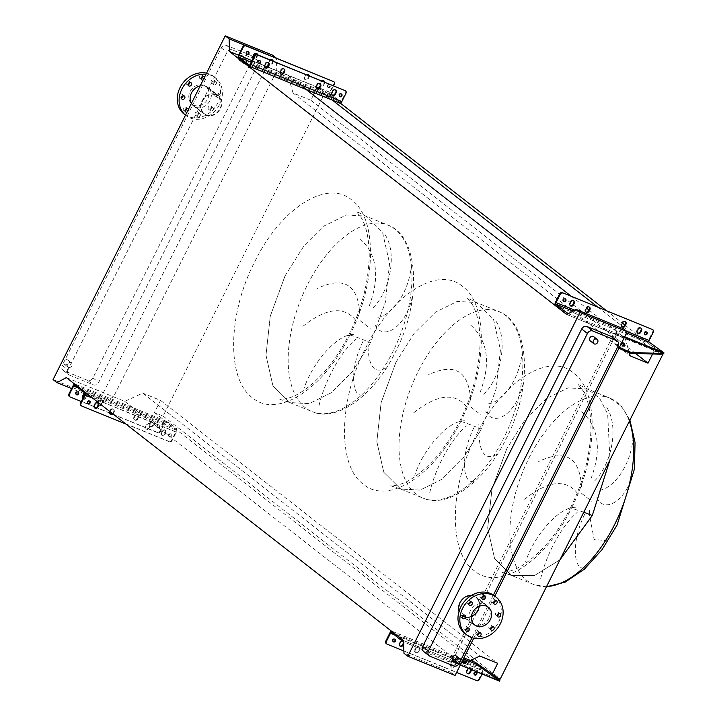 <?xml version="1.0" encoding="UTF-8"?>
<svg xmlns="http://www.w3.org/2000/svg" width="717" height="717" viewBox="0 0 717 717"><rect width="100%" height="100%" fill="white"/><g stroke="black" fill="none" stroke-linecap="round" stroke-linejoin="round"><path stroke-width="0.54" stroke-dasharray="3.58 2.69" d="M583.799 512.189L570.463 507.878C563.929 520.883 556.482 532.381 548.129 542.393C532.328 560.255 518.212 570.114 505.772 571.978L501.55 572.238L511.526 575.464L534.461 575.563L559.95 559.807L534.461 575.563L511.526 575.464L494.622 558.704L487.685 528.062L491.979 489.084L506.722 448.869L524.987 419.839L546.318 398.625L568.052 387.897L587.465 388.981L599.529 398.168L607.666 413.951L609.961 459.947M546.533 586.596A100.676 52.762 112.2 0 1 533.815 584.543A100.676 52.762 112.2 0 1 529.012 457.948A100.676 52.762 112.2 0 1 609.755 398.06L587.465 388.981L578.081 384.321L583.029 390.702C588.254 399.656 590.889 412.49 590.951 429.214C590.091 456.084 583.262 482.299 570.463 507.878L571.153 508.703C598.292 456.335 599.331 391.168 573.322 372.786C548.684 351.671 502.205 381.399 476.375 434.789C449.245 487.157 448.206 552.323 474.215 570.705C498.853 591.812 545.332 562.092 571.153 508.703M581.711 411.719C599 427.296 601.948 450.034 590.557 479.924M594.698 480.838C612.3 463.379 619.757 423.989 605.426 405.67M633.093 437.433C631.103 465.709 612.856 489.828 597.978 490.356M596.723 497.795C604.924 514.223 626.792 500.376 633.667 471.392M581.514 486.691C579.686 457.186 565.399 448.797 538.655 461.524M395.865 362.417L414.13 333.387L435.461 312.182L457.195 301.445L476.608 302.529L493.511 319.289L500.439 349.932L496.146 388.91L481.412 429.125C464.257 422.143 457.222 419.848 460.305 422.25C487.435 369.882 488.474 304.716 462.465 286.334C437.827 265.227 391.348 294.947 365.518 348.337C338.388 400.704 337.349 465.871 363.358 484.253C387.996 505.368 434.475 475.64 460.305 422.25L459.606 421.435C453.072 434.43 445.633 445.938 437.271 455.94C421.471 473.803 407.355 483.67 394.915 485.526L390.693 485.794L400.669 489.012L383.765 472.252L376.837 441.609L381.13 402.64L395.865 362.417L381.13 402.64L376.837 441.609L383.765 472.252L400.669 489.012L420.072 490.096L441.806 479.368L463.146 458.154L481.412 429.125L463.146 458.154L441.806 479.368L420.072 490.096L400.669 489.012L422.958 498.091A100.676 52.762 112.2 0 1 418.163 371.496A100.676 52.762 112.2 0 1 498.907 311.617A100.676 52.762 112.2 0 1 503.701 438.204A100.676 52.762 112.2 0 1 422.958 498.091C448.08 509.249 485.785 480.865 506.247 438.544C532.632 388.39 530.481 322.973 498.907 311.617L476.608 302.538L467.224 297.869L472.171 304.259C477.397 313.204 480.04 326.038 480.094 342.771C479.234 369.631 472.413 395.856 459.606 421.435M470.854 325.267C488.143 340.853 491.1 363.582 479.709 393.472M483.841 394.395C501.443 376.927 508.9 337.537 494.578 319.217M522.236 350.989C520.255 379.257 502.008 403.375 487.121 403.913M485.866 411.343C494.067 427.771 515.935 413.924 522.81 384.939M470.657 400.247C468.828 370.743 454.542 362.354 427.798 375.081M285.007 275.964L303.273 246.935L324.613 225.73L346.347 214.992L365.751 216.086L382.654 232.837L389.582 263.489L385.289 302.457L370.555 342.681C353.4 335.69 346.365 333.405 349.448 335.807C376.577 283.439 377.617 218.273 351.608 199.891C326.97 178.775 280.49 208.504 254.669 261.893C227.531 314.261 226.491 379.418 252.501 397.801C277.138 418.916 323.618 389.188 349.448 335.807L348.758 334.982C342.224 347.987 334.776 359.486 326.414 369.488C310.622 387.359 296.497 397.218 284.066 399.082L279.836 399.342L289.811 402.56L272.908 385.809L265.98 355.157L270.273 316.188L285.007 275.964L270.273 316.188L265.98 355.157L272.908 385.809L289.811 402.56L309.224 403.653L330.949 392.916L352.289 371.711L370.555 342.681L352.289 371.711L330.949 392.916L309.224 403.653L289.811 402.56L312.11 411.639A100.676 52.762 112.2 0 1 307.306 285.052A100.676 52.762 112.2 0 1 388.049 225.165A100.676 52.762 112.2 0 1 392.844 351.76A100.676 52.762 112.2 0 1 312.11 411.639C337.223 422.806 374.928 394.413 395.39 352.101C421.775 301.938 419.624 236.52 388.049 225.165L365.751 216.086L356.367 211.416L361.314 217.807C366.539 226.751 369.183 239.595 369.237 256.319C368.386 283.188 361.556 309.403 348.758 334.982M359.997 238.824C377.294 254.401 380.243 277.138 368.852 307.019M372.983 307.943C390.595 290.484 398.052 251.084 383.72 232.765M411.379 264.537C409.398 292.814 391.15 316.923 376.264 317.461M375.009 324.9C383.21 341.319 405.087 327.481 411.952 298.496M359.809 313.795C357.971 284.291 343.685 275.902 316.95 288.628M239.774 60.515A2.716 2.285 127.9 0 0 242.194 55.693A2.716 2.285 127.9 0 0 239.774 60.515M243.287 63.248A2.716 2.285 127.9 0 0 245.707 58.427A2.716 2.285 127.9 0 0 243.287 63.248M64.978 364.63A2.716 2.285 127.9 0 0 67.398 359.809A2.716 2.285 127.9 0 0 64.978 364.63M68.491 367.364A2.716 2.285 127.9 0 0 70.911 362.542A2.716 2.285 127.9 0 0 68.491 367.364M593.667 336.649A2.716 2.285 -52.1 0 1 590.324 340.942M452.911 660.276A2.716 2.285 127.9 0 0 456.254 655.992M195.911 115.473A1.954 1.649 -52.1 0 1 197.65 111.995A1.954 1.649 -52.1 0 1 195.911 115.473M197.758 116.916A1.954 1.649 -52.1 0 1 199.496 113.438A1.954 1.649 -52.1 0 1 197.758 116.916M185.04 110.732A1.954 1.649 -52.1 0 1 183.534 108.097A1.954 1.649 -52.1 0 1 186.734 108.563M181.392 97.933A1.954 1.649 -52.1 0 1 179.886 95.298A1.954 1.649 -52.1 0 1 183.086 95.764M188.051 84.642A1.954 1.649 -52.1 0 1 186.537 82.016A1.954 1.649 -52.1 0 1 189.745 82.473M201.11 78.655A1.954 1.649 -52.1 0 1 199.595 76.02A1.954 1.649 -52.1 0 1 202.803 76.477M211.972 83.396A1.954 1.649 -52.1 0 1 213.711 79.919A1.954 1.649 -52.1 0 1 211.972 83.396M213.818 84.83A1.954 1.649 -52.1 0 1 215.557 81.362A1.954 1.649 -52.1 0 1 213.818 84.83M215.62 96.195A1.954 1.649 -52.1 0 1 217.359 92.717A1.954 1.649 -52.1 0 1 215.62 96.195M217.475 97.629A1.954 1.649 -52.1 0 1 219.214 94.16A1.954 1.649 -52.1 0 1 217.475 97.629M208.97 109.477A1.954 1.649 -52.1 0 1 210.708 106.008A1.954 1.649 -52.1 0 1 208.97 109.477M210.816 110.92A1.954 1.649 -52.1 0 1 212.555 107.442A1.954 1.649 -52.1 0 1 210.816 110.92M191.367 103.472A11.741 9.895 127.9 0 0 193.536 105.991A11.741 9.895 127.9 0 0 195.535 107.147A11.741 9.895 127.9 0 0 209.346 101.689A11.741 9.895 127.9 0 0 207.975 87.474A11.741 9.895 127.9 0 0 205.967 86.318A11.741 9.895 127.9 0 0 200.151 85.923M216.409 94.456A11.741 9.895 -52.1 0 1 218.416 95.612A11.741 9.895 -52.1 0 1 219.778 109.835A11.741 9.895 -52.1 0 1 205.976 115.285A11.741 9.895 -52.1 0 1 203.969 114.128A11.741 9.895 -52.1 0 1 202.606 99.914A11.741 9.895 -52.1 0 1 216.409 94.456M184.197 114.155A23.921 20.148 127.9 0 0 188.284 116.513A23.921 20.148 127.9 0 0 216.4 105.399A23.921 20.148 127.9 0 0 213.612 76.432A23.921 20.148 127.9 0 0 209.534 74.075A23.921 20.148 127.9 0 0 206.55 73.152M186.044 115.589L185.506 115.168A23.921 20.148 127.9 0 0 186.044 115.589A23.921 20.148 127.9 0 0 190.13 117.947A23.921 20.148 127.9 0 0 218.246 106.842A23.921 20.148 127.9 0 0 215.459 77.866A23.921 20.148 127.9 0 0 211.381 75.509A23.921 20.148 127.9 0 0 206.003 74.236M216.167 94.94A11.194 9.438 127.9 0 0 203.001 100.138A11.194 9.438 127.9 0 0 204.309 113.698A11.194 9.438 127.9 0 0 206.218 114.81A11.194 9.438 127.9 0 0 219.384 109.602A11.194 9.438 127.9 0 0 218.076 96.042A11.194 9.438 127.9 0 0 216.167 94.94M203.879 85.359A11.194 9.438 127.9 0 0 190.713 90.557A11.194 9.438 127.9 0 0 192.022 104.117A11.194 9.438 127.9 0 0 193.931 105.229A11.194 9.438 127.9 0 0 207.096 100.021A11.194 9.438 127.9 0 0 205.788 86.461A11.194 9.438 127.9 0 0 203.879 85.359M493.646 602.8A1.954 1.649 -52.1 0 1 492.14 600.174A1.954 1.649 -52.1 0 1 495.339 600.631M481.833 597.996A1.954 1.649 -52.1 0 1 480.327 595.361A1.954 1.649 -52.1 0 1 483.527 595.818M468.775 603.983A1.954 1.649 -52.1 0 1 467.269 601.357A1.954 1.649 -52.1 0 1 470.469 601.814M462.124 617.274A1.954 1.649 -52.1 0 1 460.61 614.639A1.954 1.649 -52.1 0 1 463.818 615.105M465.772 630.073A1.954 1.649 -52.1 0 1 464.266 627.438A1.954 1.649 -52.1 0 1 467.466 627.904M477.585 634.886A1.954 1.649 -52.1 0 1 476.079 632.251A1.954 1.649 -52.1 0 1 479.279 632.708M490.643 628.89A1.954 1.649 -52.1 0 1 489.137 626.255A1.954 1.649 -52.1 0 1 492.337 626.721M497.293 615.598A1.954 1.649 -52.1 0 1 495.788 612.972A1.954 1.649 -52.1 0 1 498.987 613.429M494.345 595.773A23.921 20.148 -52.1 0 1 498.494 622.311A23.921 20.148 -52.1 0 1 464.921 633.496M471.454 616.262A11.194 9.438 -52.1 0 1 462.304 615.32A11.194 9.438 -52.1 0 1 460.359 602.898A11.194 9.438 -52.1 0 1 476.079 597.664A11.194 9.438 -52.1 0 1 479.225 606.304M488.895 618.404A11.741 9.895 -52.1 0 1 472.413 623.889A11.741 9.895 -52.1 0 1 470.37 610.857A11.741 9.895 -52.1 0 1 486.852 605.372A11.741 9.895 -52.1 0 1 488.895 618.404M471.454 595.424A11.741 9.895 -52.1 0 1 476.411 597.234A11.741 9.895 -52.1 0 1 478.454 610.266A11.741 9.895 -52.1 0 1 461.972 615.751A11.741 9.895 -52.1 0 1 459.014 611.377M459.543 662.678L460.547 660.662M472.037 637.727L493.386 595.083M302.861 326.325C326.567 307.602 344.277 305.72 355.99 320.66M353.687 334.364C335.986 334.292 311.581 364.639 303.918 388.874M318.931 406.118C322.973 386.929 337.313 355.139 355.462 339.526M385.997 367.938C373.225 374.991 367.221 364.863 367.991 337.546M363.08 341.229C349.466 368.404 351.644 397.657 362.632 394.968M413.709 412.768C437.424 394.054 455.134 392.163 466.848 407.113M464.535 420.816C446.834 420.745 422.438 451.092 414.767 475.326M429.788 492.57C433.83 473.381 448.17 441.582 466.319 425.979M496.854 454.381C484.074 461.443 478.078 451.307 478.848 423.998M473.937 427.673C460.323 454.847 462.501 484.1 473.489 481.421M524.566 499.22C548.281 480.507 565.991 478.615 577.705 493.565M575.393 507.26C557.692 507.188 533.287 537.535 525.624 561.769M540.636 579.022C544.678 559.825 559.027 528.035 577.176 512.431M607.711 540.833L594.133 539.462L589.374 514.403M584.794 514.125C571.171 541.299 573.358 570.553 584.346 567.873M494.811 596.132L473.749 638.193M423.469 651.332A4.347 3.666 127.9 0 0 424.213 651.762L448.053 661.468A4.347 3.666 127.9 0 0 453.413 659.013L612.408 341.498A4.347 3.666 127.9 0 0 611.655 336.667M313.356 95.137L310.811 100.219L293.038 92.977L288.019 75.375L276.807 70.813L113.555 396.815L124.767 401.377L142.728 393.131L160.509 400.373L154.424 412.526L163.082 416.048L325.554 91.588L316.896 88.066L314.494 92.869M588.944 310.049L625.197 338.325L566.744 314.521M288.019 75.375L302.87 86.954M571.288 296.282L586.533 308.167M245.357 45.494L276.359 58.122L276.807 70.813L238.573 55.236M629.32 352.764L625.197 338.325M293.038 92.977L630.216 355.928M310.811 100.219L635.504 353.418M622.956 326.737L654.083 351.016L652.595 353.983M316.896 88.066L332.41 100.165M597.682 307.028L621.478 325.59M662.006 354.243L654.083 351.016M325.554 91.588L340.36 103.14M606.34 310.56L622.419 323.089M624.83 324.98L662.329 354.225M163.082 416.048L500.269 678.999M474.367 662.033L491.602 675.477L497.464 677.861M154.424 412.526L471.616 659.891M492.247 674.195L491.602 675.477M160.509 400.373L497.688 663.324M142.728 393.131L479.915 656.082M124.767 401.377L461.954 664.327L470.433 660.429M403.492 640.523L461.954 664.327M66.305 377.572L113.555 396.815L104.216 401.87L84.982 394.036M455.071 675.477L451.19 672.456L450.742 659.765L613.994 333.755L623.333 328.7M451.19 672.456L403.949 653.214M84.624 393.884L71.637 388.596M104.216 401.87L100.335 398.84L53.085 379.598M67.972 369.873A4.347 3.666 127.9 0 0 68.733 374.695A4.347 3.666 127.9 0 0 69.477 375.125L93.309 384.832A4.347 3.666 127.9 0 0 98.677 382.367L257.672 64.853A4.347 3.666 127.9 0 0 256.919 60.031A4.347 3.666 127.9 0 0 256.175 59.601L232.335 49.894A4.347 3.666 127.9 0 0 226.975 52.359L67.972 369.873L62.245 365.401A4.347 3.666 127.9 0 0 63.006 370.232A4.347 3.666 127.9 0 0 63.75 370.662L87.582 380.368A4.347 3.666 127.9 0 0 92.95 377.904L251.945 60.389A4.347 3.666 127.9 0 0 251.192 55.568A4.347 3.666 127.9 0 0 250.448 55.137L226.608 45.431A4.347 3.666 127.9 0 0 221.248 47.887L62.245 365.401M100.335 398.84L272.478 55.092M188.428 109.334A1.954 1.649 -52.1 0 1 187.02 112.139M204.488 77.257A1.954 1.649 -52.1 0 1 203.09 80.062M418.217 646.868A2.178 1.828 -52.1 0 1 418.961 649.494L418.19 651.036A2.178 1.828 -52.1 0 1 414.758 649.638L415.537 648.096A2.178 1.828 -52.1 0 1 418.217 646.868M419.517 649.925A2.178 1.828 127.9 0 0 416.084 648.527L415.313 650.068A2.178 1.828 127.9 0 0 418.746 651.466L419.517 649.925L418.961 649.494M399.835 645.883A2.178 1.828 -52.1 0 1 399.154 643.283L399.925 641.742A2.178 1.828 -52.1 0 1 403.563 642.54M403.626 644.144L403.913 643.57A2.178 1.828 127.9 0 0 402.04 640.881M454.228 661.531A2.178 1.828 -52.1 0 1 454.981 664.157L454.211 665.708A2.178 1.828 -52.1 0 1 450.778 664.309L451.549 662.759A2.178 1.828 -52.1 0 1 454.228 661.531M455.537 664.596A2.178 1.828 127.9 0 0 452.104 663.198L451.334 664.74A2.178 1.828 127.9 0 0 454.757 666.138L455.537 664.596L454.981 664.157M467.063 673.263A2.178 1.828 -52.1 0 1 466.382 670.664L467.152 669.122A2.178 1.828 -52.1 0 1 470.836 669.436M471.383 669.66A2.178 1.828 127.9 0 0 468.631 668.54M474.349 674.661A1.577 1.326 -52.1 0 1 475.703 671.847A1.577 1.326 -52.1 0 1 476.213 672.259M393.05 641.554A1.577 1.326 -52.1 0 1 394.413 638.739A1.577 1.326 -52.1 0 1 394.924 639.152M462.196 661.253A2.285 0.717 -169.5 0 0 461.775 661.567A2.285 0.717 -169.5 0 0 461.891 661.863M465.252 661.576A2.285 0.717 -169.5 0 0 466.489 661.173A2.285 0.717 -169.5 0 0 465.593 660.402A2.285 0.717 -169.5 0 0 463.299 659.945A2.285 0.717 -169.5 0 0 461.999 660.348A2.285 0.717 -169.5 0 0 462.904 661.119A2.285 0.717 -169.5 0 0 463.012 661.164M403.868 650.982L456.586 672.456M399.934 637.745L399.952 637.7C401.986 639.627 405.508 641.518 410.509 643.373L499.91 679.859L497.67 677.986L497.41 679.393L484.683 670.395A1.309 0.681 -67.8 0 0 484.593 670.35A1.309 0.681 -67.8 0 0 483.545 671.121L482.093 674.025M497.41 679.393L499.489 681.078L450.948 661.307A2.608 1.371 -67.8 0 0 451.118 661.406A2.608 1.371 -67.8 0 0 451.656 661.433L457.428 659.9L457.652 658.681L463.872 657.919M410.509 643.373L409.927 644.529L450.948 661.307M409.927 644.529L403.537 641.814M463.299 659.048L457.428 659.9M451.531 660.151A1.309 0.681 -67.8 0 0 451.611 660.205A1.309 0.681 -67.8 0 0 451.88 660.214L457.652 658.681M497.535 677.888L485.257 669.239A2.608 1.371 -67.8 0 0 485.086 669.14A2.608 1.371 -67.8 0 0 482.989 670.691L478.839 678.981A2.178 1.828 -52.1 0 1 476.16 680.218L476.715 680.648M391.563 631.211A2.608 1.371 112.2 0 1 392.047 631.247A2.608 1.371 112.2 0 1 392.217 631.345L399.952 637.7M387.099 644.153L476.16 680.218M495.295 677.753L495.877 676.588M451.343 660.007L450.76 661.164M489.693 672.698L489.111 673.855M165.367 432.494A2.178 1.828 127.9 0 0 161.934 431.096L161.164 432.638A2.178 1.828 127.9 0 0 164.596 434.036L165.367 432.494L165.824 432.853A2.178 1.828 127.9 0 0 162.4 431.455L161.621 432.996A2.178 1.828 127.9 0 0 165.053 434.394L165.824 432.853M149.763 426.14A2.178 1.828 127.9 0 0 146.331 424.742L145.56 426.283A2.178 1.828 127.9 0 0 148.984 427.682L149.763 426.14L150.22 426.498A2.178 1.828 127.9 0 0 146.788 425.1L146.017 426.642A2.178 1.828 127.9 0 0 149.45 428.04L150.22 426.498M112.542 413.628A2.178 1.828 127.9 0 0 112.972 413.01L113.743 411.468A2.178 1.828 127.9 0 0 110.31 410.07L109.54 411.612A2.178 1.828 127.9 0 0 110.167 414.184M113.008 413.987A2.178 1.828 127.9 0 0 113.429 413.368L114.209 411.827A2.178 1.828 127.9 0 0 110.776 410.429L110.122 411.737M97.969 402.9A2.178 1.828 127.9 0 0 94.707 403.716L93.936 405.257A2.178 1.828 127.9 0 0 94.563 407.83M153.725 423.415A2.178 1.828 127.9 0 0 150.292 422.017L149.521 423.559A2.178 1.828 127.9 0 0 152.954 424.957L153.725 423.415L154.191 423.774L153.411 425.315A2.178 1.828 -52.1 0 1 149.987 423.926L150.758 422.376A2.178 1.828 -52.1 0 1 154.191 423.774M138.121 417.061A2.178 1.828 127.9 0 0 134.688 415.663L133.918 417.204A2.178 1.828 127.9 0 0 137.35 418.603L138.121 417.061L138.578 417.419L137.807 418.961A2.178 1.828 -52.1 0 1 134.375 417.563L135.155 416.021A2.178 1.828 -52.1 0 1 138.578 417.419M102.101 402.389A2.178 1.828 127.9 0 0 98.677 400.991L97.897 402.542A2.178 1.828 127.9 0 0 101.33 403.94L102.101 402.389L102.567 402.757L101.796 404.298A2.178 1.828 -52.1 0 1 98.283 404.747M98.211 403.268A2.178 1.828 -52.1 0 1 98.363 402.9L99.134 401.359A2.178 1.828 -52.1 0 1 102.567 402.757M86.497 396.035A2.178 1.828 127.9 0 0 83.064 394.637L82.294 396.178A2.178 1.828 127.9 0 0 85.726 397.577L86.497 396.035L86.954 396.393L86.183 397.944A2.178 1.828 -52.1 0 1 82.805 398.607M85.018 393.723A2.178 1.828 -52.1 0 1 86.954 396.393M170.485 433.821A1.577 1.326 127.9 0 0 169.078 436.617A1.577 1.326 127.9 0 0 170.485 433.821M169.544 436.976A1.577 1.326 -52.1 0 1 170.942 434.179A1.577 1.326 -52.1 0 1 169.544 436.976M89.661 401.081A1.577 1.326 127.9 0 0 87.34 401.448A1.577 1.326 127.9 0 0 87.77 403.51M157.444 427.538A1.577 1.326 -52.1 0 1 158.842 424.742A1.577 1.326 -52.1 0 1 157.444 427.538M157.901 427.906A1.577 1.326 -52.1 0 1 159.308 425.1A1.577 1.326 -52.1 0 1 157.901 427.906M76.136 394.431A1.577 1.326 -52.1 0 1 77.553 391.634A1.577 1.326 -52.1 0 1 78.028 392.002M157.328 432.315L157.785 432.674A2.178 1.828 127.9 0 0 160.465 431.446L164.623 423.147A1.524 0.798 112.2 0 1 165.842 422.241A1.524 0.798 112.2 0 1 165.941 422.304L176.05 429.447L175.826 430.012A1.524 0.798 112.2 0 1 175.799 431.867L171.641 440.157A2.178 1.828 -52.1 0 1 168.961 441.385L169.427 441.753A2.178 1.828 127.9 0 0 172.107 440.516L176.257 432.226A2.608 1.371 -67.8 0 0 176.31 429.044L176.525 428.479L170.153 423.505L166.425 421.336A2.608 1.371 -67.8 0 0 166.254 421.238A2.608 1.371 -67.8 0 0 164.157 422.788L160.008 431.078A2.178 1.828 -52.1 0 1 157.328 432.315L69.683 396.618A2.178 1.828 -52.1 0 1 69.558 396.564M157.785 432.674L112.031 414.041M109.755 413.109L96.428 407.686M94.142 406.754L81.344 401.538M74.702 384.115A2.608 1.371 112.2 0 1 75.186 384.151A2.608 1.371 112.2 0 1 75.357 384.249L85.242 391.957A2.608 1.371 112.2 0 1 85.628 392.638M169.427 441.753L125.851 424.007M168.961 441.385L81.326 405.697A2.178 1.828 -52.1 0 1 81.2 405.643M256.731 53.551A2.178 1.828 127.9 0 0 253.468 54.367L252.689 55.908A2.178 1.828 127.9 0 0 256.121 57.306L256.892 55.756A2.178 1.828 127.9 0 0 257.143 54.626M257.591 54.806A2.178 1.828 -52.1 0 1 257.358 56.123L256.587 57.665A2.178 1.828 -52.1 0 1 253.209 58.337M272.335 59.905A2.178 1.828 127.9 0 0 269.072 60.721L268.301 62.262A2.178 1.828 127.9 0 0 271.725 63.661L272.505 62.119A2.178 1.828 127.9 0 0 272.756 60.981M273.195 61.16A2.178 1.828 -52.1 0 1 272.962 62.478L272.191 64.019A2.178 1.828 -52.1 0 1 268.687 64.467M308.355 74.568A2.178 1.828 127.9 0 0 305.083 75.384L304.313 76.925A2.178 1.828 127.9 0 0 307.745 78.323L308.516 76.782A2.178 1.828 127.9 0 0 308.767 75.652M309.215 75.832A2.178 1.828 -52.1 0 1 308.982 77.14L308.202 78.682A2.178 1.828 -52.1 0 1 304.779 77.293L305.55 75.742A2.178 1.828 -52.1 0 1 306.491 74.72M323.959 80.931A2.178 1.828 127.9 0 0 320.696 81.738L319.925 83.289A2.178 1.828 127.9 0 0 323.349 84.678L324.12 83.136A2.178 1.828 127.9 0 0 324.371 82.007M324.819 82.186A2.178 1.828 -52.1 0 1 324.586 83.495L323.815 85.045A2.178 1.828 -52.1 0 1 320.311 85.493M268.373 62.63A2.178 1.828 127.9 0 0 265.102 63.437L264.331 64.987A2.178 1.828 127.9 0 0 264.958 67.55M283.977 68.984A2.178 1.828 127.9 0 0 280.714 69.8L279.935 71.341A2.178 1.828 127.9 0 0 280.562 73.914M319.997 83.647A2.178 1.828 127.9 0 0 316.726 84.463L315.955 86.004A2.178 1.828 127.9 0 0 316.582 88.576M335.601 90.001A2.178 1.828 127.9 0 0 332.329 90.817L331.559 92.359A2.178 1.828 127.9 0 0 332.186 94.931M246.531 54.151A1.577 1.326 -52.1 0 1 247.948 51.364A1.577 1.326 -52.1 0 1 248.423 51.732M327.839 87.268A1.577 1.326 -52.1 0 1 329.237 84.472A1.577 1.326 -52.1 0 1 327.839 87.268M328.305 87.626A1.577 1.326 -52.1 0 1 329.703 84.83A1.577 1.326 -52.1 0 1 328.305 87.626M260.065 60.802A1.577 1.326 127.9 0 0 257.735 61.169A1.577 1.326 127.9 0 0 258.174 63.23M341.355 93.909A1.577 1.326 127.9 0 0 339.024 94.277A1.577 1.326 127.9 0 0 339.464 96.338M333.719 81.648A2.178 1.828 -52.1 0 1 333.88 83.862L329.73 92.152A2.608 1.371 -67.8 0 0 329.677 95.334L333.405 97.503L339.777 102.477L339.562 103.042L248.494 65.955M268.615 62.988A2.178 1.828 -52.1 0 1 268.758 62.621L269.529 61.079A2.178 1.828 -52.1 0 1 270.47 60.049M320.23 84.014A2.178 1.828 -52.1 0 1 320.382 83.647L321.153 82.105A2.178 1.828 -52.1 0 1 322.094 81.075M345.352 90.727A2.178 1.828 -52.1 0 1 345.522 92.941L341.364 101.231A1.524 0.798 112.2 0 1 340.145 102.137A1.524 0.798 112.2 0 1 340.046 102.074L340.261 101.518L333.889 96.544L330.196 94.393A1.524 0.798 112.2 0 1 330.187 92.511L333.575 85.753M329.712 95.361L330.161 94.366L251.255 62.236M589.24 307.046A2.178 1.828 127.9 0 0 585.932 307.817L585.162 309.359A2.178 1.828 127.9 0 0 585.843 311.958M573.627 300.692A2.178 1.828 127.9 0 0 570.329 301.463L569.549 303.004A2.178 1.828 127.9 0 0 570.23 305.603M625.251 321.718A2.178 1.828 127.9 0 0 621.944 322.489L621.173 324.03A2.178 1.828 127.9 0 0 621.854 326.629M640.864 328.072A2.178 1.828 127.9 0 0 637.556 328.843L636.786 330.385A2.178 1.828 127.9 0 0 637.458 332.984M646.609 331.98A1.577 1.326 127.9 0 0 644.251 332.303A1.577 1.326 127.9 0 0 644.744 334.382M563.41 301.257A1.577 1.326 127.9 0 0 563.445 301.274A1.577 1.326 127.9 0 1 564.808 298.46A1.577 1.326 127.9 0 1 565.319 298.881M624.149 346.132A2.285 1.21 -135.3 0 1 623.942 346.705A2.285 1.21 -135.3 0 1 622.652 346.768A2.285 1.21 -135.3 0 1 620.841 345.164A2.285 1.21 -135.3 0 1 620.698 343.488A2.285 1.21 -135.3 0 1 621.424 343.282M566.932 314.413L573.752 317.371L574.335 316.215L568.303 313.67M574.335 316.215L615.356 332.993A2.608 1.371 112.2 0 1 615.76 333.737L617.185 340.88L616.405 341.668L618.932 348.256M621.289 343.551A2.285 1.21 -135.3 0 1 621.478 342.708A2.285 1.21 -135.3 0 1 621.809 342.52M619.425 347.27L617.185 340.88M573.752 317.371L614.774 334.149A1.309 0.681 112.2 0 1 614.98 334.516L616.405 341.668M614.774 334.149L663.162 353.857L648.509 343.237A2.608 1.371 112.2 0 1 648.562 340.055L652.712 331.765A2.178 1.828 127.9 0 0 652.587 329.596M659.703 349.43L659.129 350.586M614.594 334.005L615.168 332.849M652.945 346.696L653.519 345.54M581.693 493.439L591.857 501.362M629.902 420.117L621.469 406.369L609.755 398.06A100.676 52.762 112.2 0 1 629.356 421.211M470.836 406.996L480.999 414.919M359.979 320.544L370.142 328.467M511.526 575.464L494.622 558.704L487.685 528.062L491.979 489.084L506.722 448.869M459.14 663.476L453.413 659.013M453.78 665.941L448.053 661.468M618.135 345.961L612.408 341.498M429.94 656.225L424.213 651.762M63.75 370.662L69.477 375.125M87.582 380.368L93.309 384.832M221.248 47.887L226.975 52.359M226.608 45.431L232.335 49.894M250.448 55.137L256.175 59.601M251.945 60.389L257.672 64.853M92.95 377.904L98.677 382.367M394.825 634.993L483.545 671.121M391.634 632.511L484.683 670.395M451.656 661.433L460.341 664.964M451.88 660.214L499.892 679.761M392.217 631.345L485.257 669.239M389.949 632.797L482.989 670.691M466.937 671.094L466.382 670.664M467.708 669.553L467.152 669.122M451.334 664.74L450.778 664.309M454.757 666.138L454.211 665.708M452.104 663.198L451.549 662.759M399.71 643.714L399.154 643.283M400.48 642.172L399.925 641.742M415.313 650.068L414.758 649.638M418.746 651.466L418.19 651.036M416.084 648.527L415.537 648.096M479.395 679.42L478.839 678.981M114.209 411.827L113.743 411.468M70.149 396.985L69.683 396.618M164.157 422.788L73.089 385.701M166.425 421.336L75.357 384.249M175.79 429.985L176.274 429.017L85.242 391.957M176.257 432.226L92.816 398.24M81.783 406.055L81.326 405.697M175.799 431.867L84.731 394.78M175.826 430.012L84.758 392.925M165.941 422.304L74.873 385.217M164.623 423.147L78.592 388.112M176.633 428.694L176.158 429.662M176.525 428.479L176.05 429.447M176.122 428.712L175.638 429.68M172.107 440.516L171.641 440.157M166.461 421.363L165.977 422.331M167.608 422.071L167.124 423.039M169.346 423.012L168.862 423.971M170.153 423.505L169.669 424.473M160.465 431.446L160.008 431.078M86.183 397.944L85.726 397.577M82.76 396.546L82.294 396.178M83.531 394.995L83.064 394.637M101.796 404.298L101.33 403.94M98.363 402.9L97.897 402.542M99.134 401.359L98.677 400.991M137.807 418.961L137.35 418.603M134.375 417.563L133.918 417.204M135.155 416.021L134.688 415.663M153.411 425.315L152.954 424.957M149.987 423.926L149.521 423.559M150.758 422.376L150.292 422.017M95.164 404.074L94.707 403.716M94.393 405.616L93.936 405.257M110.776 410.429L110.31 410.07M110.006 411.979L109.54 411.612M113.429 413.368L112.972 413.01M146.788 425.1L146.331 424.742M146.017 426.642L145.56 426.283M149.45 428.04L148.984 427.682M162.4 431.455L161.934 431.096M161.621 432.996L161.164 432.638M165.053 434.394L164.596 434.036M257.358 56.123L256.892 55.756M272.962 62.478L272.505 62.119M308.982 77.14L308.516 76.782M324.586 83.495L324.12 83.136M329.73 92.152L238.653 55.066M329.677 95.334L238.609 58.247M330.187 92.511L319.002 87.958M316.242 86.838L282.991 73.295M280.222 72.166L267.378 66.941M264.618 65.812L258.478 63.311M258.129 63.168L252.025 60.685M340.046 102.074L249.193 65.077M341.364 101.231L250.296 64.145M340.369 101.724L339.885 102.692M340.261 101.518L339.777 102.477M339.858 101.742L339.374 102.71M340.01 102.047L339.526 103.015M345.522 92.941L345.979 93.3M333.88 83.862L334.346 84.221M331.344 95.11L330.86 96.069M333.082 96.042L332.598 97.01M333.889 96.544L333.405 97.503M332.796 91.176L332.329 90.817M332.025 92.726L331.559 92.359M317.192 84.821L316.726 84.463M316.412 86.363L315.955 86.004M281.172 70.158L280.714 69.8M280.401 71.7L279.935 71.341M265.568 63.804L265.102 63.437M264.797 65.346L264.331 64.987M323.815 85.045L323.349 84.678M320.382 83.647L319.925 83.289M321.153 82.105L320.696 81.738M308.202 78.682L307.745 78.323M304.779 77.293L304.313 76.925M305.55 75.742L305.083 75.384M272.191 64.019L271.725 63.661M268.758 62.621L268.301 62.262M269.529 61.079L269.072 60.721M256.587 57.665L256.121 57.306M253.155 56.267L252.689 55.908M253.926 54.725L253.468 54.367M585.717 309.798L585.162 309.359M570.105 303.434L569.549 303.004M621.729 324.46L621.173 324.03M637.332 330.815L636.786 330.385M574.72 310.192L626.783 331.397M573.035 311.106L626.613 332.93M615.356 332.993L624.677 336.784M615.76 333.737L624.435 337.268M614.98 334.516L662.983 354.073M555.469 305.343L648.509 343.237M555.523 302.171L648.562 340.055M660.913 351.984L661.818 351.079M638.112 329.273L637.556 328.843M622.499 322.919L621.944 322.489M570.875 301.893L570.329 301.463M586.488 308.247L585.932 307.817M653.268 332.195L652.712 331.765M242.66 55.962L246.164 58.695M67.864 360.077L71.368 362.811M197.426 116.719L195.58 115.276M185.613 111.906L183.767 110.472M181.966 99.107L180.11 97.673M188.616 85.825L186.77 84.382M201.674 79.829L199.828 78.386M213.487 84.642L211.64 83.199M217.134 97.44L215.288 95.997M210.484 110.723L208.638 109.289M207.975 87.474L218.416 95.612M213.612 76.432L215.459 77.866M192.022 104.117L204.309 113.698M492.364 602.54L494.219 603.983M480.551 597.727L482.398 599.17M467.493 603.723L469.339 605.166M460.843 617.014L462.689 618.448M464.491 629.813L466.337 631.247M476.303 634.617L478.149 636.06M489.361 628.63L491.208 630.064M496.021 615.338L497.867 616.781M488.367 607.245L476.079 597.664M472.413 623.889L463.173 616.683M462.438 616.118L461.972 615.751M546.417 586.838L533.815 584.543L511.517 575.455M63.006 370.232L68.733 374.695M251.192 55.568L256.919 60.031M486.852 605.372L476.411 597.234M474.591 624.901L462.304 615.32M498.423 612.255L500.269 613.689M491.772 625.538L493.619 626.981M478.714 631.534L480.56 632.977M466.901 626.721L468.748 628.164M463.245 613.922L465.1 615.365M469.904 600.64L471.75 602.074M482.962 594.644L484.809 596.087M494.775 599.457L496.621 600.9M205.788 86.461L218.076 96.042M193.536 105.991L203.969 114.128M212.886 107.64L211.04 106.197M219.545 94.348L217.699 92.914M215.898 81.559L214.051 80.116M204.085 76.746L202.23 75.303M191.027 82.733L189.171 81.299M184.368 96.024L182.521 94.581M188.015 108.823L186.169 107.38M199.828 113.636L197.982 112.193M64.521 364.361L68.025 367.095M239.317 60.246L242.821 62.979M419.14 647.514L418.585 647.084M403.537 641.159L402.981 640.72M455.161 662.176L454.605 661.746M470.764 668.531L470.209 668.101M474.591 674.921L474.036 674.482M393.292 641.814L392.737 641.383M461.999 660.348L461.775 661.567M391.554 632.457L484.593 670.35M451.118 661.406L460.26 665.125M451.611 660.205L499.928 679.877M392.047 631.247L485.086 669.14M466.489 661.173L466.265 662.391M395.237 639.322L394.682 638.892M476.527 672.429L475.971 671.999M467.314 673.505L466.758 673.075M451.71 667.151L451.154 666.72M400.086 646.125L399.53 645.694M415.69 652.488L415.143 652.049M165.448 430.442L164.991 430.083M149.844 424.088L149.378 423.72M113.824 409.416L113.367 409.057M98.22 403.062L97.754 402.703M153.814 421.363L153.348 421.004M138.202 415.009L137.745 414.65M102.19 400.337L101.724 399.978M86.578 393.983L86.121 393.624M169.275 436.823L168.809 436.465M87.985 403.716L87.519 403.357M157.632 427.744L157.175 427.386M76.343 394.637L75.877 394.278M166.254 421.238L75.186 384.151M165.842 422.241L74.774 385.154M176.687 428.676L176.203 429.635M176.05 428.739L175.566 429.707M78.278 392.154L77.821 391.796M159.577 425.262L159.111 424.903M89.921 401.233L89.455 400.875M171.211 434.341L170.754 433.973M83.136 398.957L82.67 398.598M98.74 405.311L98.283 404.953M134.76 419.983L134.294 419.615M150.364 426.337L149.898 425.979M94.769 408.036L94.312 407.677M110.382 414.39L109.916 414.032M146.393 429.053L145.936 428.694M162.006 435.416L161.54 435.049M256.982 53.703L256.516 53.345M272.585 60.067L272.119 59.699M308.606 74.729L308.14 74.371M324.209 81.084L323.743 80.725M268.615 62.782L268.158 62.424M284.228 69.137L283.762 68.778M320.239 83.808L319.782 83.45M335.852 90.163L335.386 89.804M246.738 54.367L246.281 53.999M328.036 87.465L327.57 87.107M258.38 63.437L257.914 63.078M339.67 96.544L339.213 96.186M340.145 102.137L249.077 65.05M340.423 101.706L339.939 102.674M339.777 101.778L339.293 102.737M341.615 94.061L341.149 93.703M260.316 60.954L259.859 60.595M329.972 84.982L329.506 84.624M248.682 51.875L248.216 51.516M332.401 95.137L331.935 94.778M316.797 88.783L316.331 88.415M280.777 74.111L280.32 73.752M265.173 67.756L264.707 67.398M320.759 86.058L320.302 85.699M305.155 79.704L304.689 79.345M269.135 65.032L268.678 64.673M253.531 58.677L253.065 58.319M586.094 312.209L585.538 311.778M570.481 305.854L569.934 305.415M622.105 326.871L621.549 326.441M637.718 333.235L637.162 332.796M646.922 332.159L646.367 331.72M565.632 299.052L565.077 298.613M623.942 346.705L624.722 345.917M620.698 343.488L621.478 342.708M563.696 301.534L563.141 301.104M644.986 334.642L644.431 334.212M641.159 328.261L640.604 327.83M625.556 321.906L625 321.467M573.932 300.88L573.376 300.45M589.535 307.235L588.98 306.804"/><path stroke-width="1.08" d="M609.961 459.947L592.26 515.577L583.799 512.189M594.294 343.945A2.716 2.285 127.9 0 0 596.714 339.123A2.716 2.285 127.9 0 0 594.294 343.945M593.828 343.676L590.324 340.942A2.716 2.285 -52.1 0 1 593.667 336.649L597.171 339.392M459.301 658.466A2.716 2.285 -52.1 0 1 456.89 663.288A2.716 2.285 -52.1 0 1 459.301 658.466M459.767 658.735L456.254 655.992A2.716 2.285 127.9 0 0 452.911 660.276L456.424 663.019M187.02 112.139A1.954 1.649 -52.1 0 1 185.38 109.54A1.954 1.649 -52.1 0 1 188.428 109.334M182.297 99.304A1.954 1.649 -52.1 0 1 184.036 95.836A1.954 1.649 -52.1 0 1 182.297 99.304M188.947 86.013A1.954 1.649 -52.1 0 1 190.686 82.545A1.954 1.649 -52.1 0 1 188.947 86.013M203.09 80.062A1.954 1.649 -52.1 0 1 201.45 77.463A1.954 1.649 -52.1 0 1 204.488 77.257M496.289 600.703A1.954 1.649 127.9 0 0 494.551 604.171A1.954 1.649 127.9 0 0 496.289 600.703M484.477 595.89A1.954 1.649 127.9 0 0 482.738 599.367A1.954 1.649 127.9 0 0 484.477 595.89M471.419 601.886A1.954 1.649 127.9 0 0 469.68 605.354A1.954 1.649 127.9 0 0 471.419 601.886M464.759 615.177A1.954 1.649 127.9 0 0 463.021 618.646A1.954 1.649 127.9 0 0 464.759 615.177M468.407 627.967A1.954 1.649 127.9 0 0 466.668 631.444A1.954 1.649 127.9 0 0 468.407 627.967M480.229 632.779A1.954 1.649 127.9 0 0 478.49 636.257A1.954 1.649 127.9 0 0 480.229 632.779M493.287 626.783A1.954 1.649 127.9 0 0 491.548 630.261A1.954 1.649 127.9 0 0 493.287 626.783M499.937 613.501A1.954 1.649 127.9 0 0 498.198 616.97A1.954 1.649 127.9 0 0 499.937 613.501M500.349 623.754A23.921 20.148 -52.1 0 1 466.776 634.93A23.921 20.148 -52.1 0 1 462.617 608.392A23.921 20.148 -52.1 0 1 496.191 597.216A23.921 20.148 -52.1 0 1 500.349 623.754M466.776 634.93L464.921 633.496A23.921 20.148 -52.1 0 1 460.771 606.949A23.921 20.148 -52.1 0 1 494.345 595.773L496.191 597.216M479.225 606.304A11.194 9.438 -52.1 0 1 478.024 610.086A11.194 9.438 -52.1 0 1 471.454 616.262M472.646 612.479A11.194 9.438 -52.1 0 1 488.367 607.245A11.194 9.438 -52.1 0 1 490.311 619.667A11.194 9.438 -52.1 0 1 474.591 624.901A11.194 9.438 -52.1 0 1 472.646 612.479M459.014 611.377A11.741 9.895 -52.1 0 1 459.929 602.719A11.741 9.895 -52.1 0 1 471.454 595.424M493.386 595.083L618.135 345.961A4.347 3.666 127.9 0 0 617.382 341.131A4.347 3.666 127.9 0 0 616.638 340.709L592.798 330.994A4.347 3.666 127.9 0 0 587.438 333.459L428.443 650.973A4.347 3.666 127.9 0 0 429.196 655.795A4.347 3.666 127.9 0 0 429.94 656.225L453.78 665.941A4.347 3.666 127.9 0 0 459.14 663.476L459.543 662.678M460.547 660.662L472.037 637.727M589.374 514.403L589.706 510.45M579.963 312.487L407.821 656.234L403.949 653.214L403.492 640.523L66.305 377.572L56.966 382.627L53.085 379.598L225.228 35.85L229.108 38.879L229.557 51.57L566.744 314.521L576.083 309.457L579.963 312.487L627.214 331.729L494.811 596.132M473.749 638.193L455.071 675.477L407.821 656.234M617.382 341.131L611.655 336.667A4.347 3.666 127.9 0 0 610.911 336.237L587.071 326.531A4.347 3.666 127.9 0 0 581.711 328.995L422.707 646.51A4.347 3.666 127.9 0 0 423.469 651.332L429.196 655.795M314.494 92.869L313.356 95.137M302.87 86.954L571.288 296.282M586.533 308.167L588.944 310.049M238.573 55.236L229.557 51.57M635.504 353.418L647.998 363.169L630.216 355.928L629.32 352.764M652.595 353.983L647.998 363.169M332.41 100.165L597.682 307.028M621.478 325.59L622.956 326.737M340.36 103.14L606.34 310.56M622.419 323.089L624.83 324.98M497.464 677.861L500.269 678.999L662.741 354.539M471.616 659.891L474.367 662.033M470.433 660.429L479.915 656.082L497.688 663.324L492.247 674.195M627.214 331.729L623.333 328.7L576.083 309.457M245.357 45.494L229.108 38.879M71.637 388.596L56.966 382.627M276.341 58.104L272.478 55.092L225.228 35.85M592.26 515.577L559.95 559.807L592.26 515.577M495.339 600.631A1.954 1.649 -52.1 0 1 493.646 602.8M483.527 595.818A1.954 1.649 -52.1 0 1 481.833 597.996M470.469 601.814A1.954 1.649 -52.1 0 1 468.775 603.983M463.818 615.105A1.954 1.649 -52.1 0 1 462.124 617.274M467.466 627.904A1.954 1.649 -52.1 0 1 465.772 630.073M479.279 632.708A1.954 1.649 -52.1 0 1 477.585 634.886M492.337 626.721A1.954 1.649 -52.1 0 1 490.643 628.89M498.987 613.429A1.954 1.649 -52.1 0 1 497.293 615.598M186.734 108.563A1.954 1.649 -52.1 0 1 185.04 110.732M183.086 95.764A1.954 1.649 -52.1 0 1 181.392 97.933M189.745 82.473A1.954 1.649 -52.1 0 1 188.051 84.642M202.803 76.477A1.954 1.649 -52.1 0 1 201.11 78.655M206.55 73.152A23.921 20.148 127.9 0 0 180.487 86.748A23.921 20.148 127.9 0 0 184.197 114.155L185.506 115.168A23.921 20.148 127.9 0 1 181.885 89.051A23.921 20.148 127.9 0 1 206.003 74.236M200.151 85.923A11.741 9.895 127.9 0 0 191.367 103.472M403.563 642.54A2.178 1.828 -52.1 0 1 403.357 643.14L402.587 644.682A2.178 1.828 -52.1 0 1 399.835 645.883M470.836 669.436A2.178 1.828 -52.1 0 1 470.585 670.512L469.814 672.062A2.178 1.828 -52.1 0 1 467.063 673.263M468.631 668.54A2.178 1.828 127.9 0 0 467.708 669.553L466.937 671.094A2.178 1.828 127.9 0 0 470.37 672.492L471.141 670.951A2.178 1.828 127.9 0 0 471.383 669.66M474.86 675.073A1.577 1.326 -52.1 0 1 476.258 672.277A1.577 1.326 -52.1 0 1 474.86 675.073M393.561 641.966A1.577 1.326 -52.1 0 1 394.968 639.17A1.577 1.326 -52.1 0 1 393.561 641.966M461.891 661.863A2.285 0.717 -169.5 0 0 462.671 662.338A2.285 0.717 -169.5 0 0 464.974 662.795A2.285 0.717 -169.5 0 0 466.265 662.391A2.285 0.717 -169.5 0 0 465.369 661.621A2.285 0.717 -169.5 0 0 462.196 661.253M386.472 643.696A2.178 1.828 -52.1 0 1 385.8 641.097L386.346 641.527L390.505 633.236A1.309 0.681 112.2 0 1 391.554 632.457A1.309 0.681 112.2 0 1 391.634 632.511L398.912 638.497L399.468 637.377M386.346 641.527A2.178 1.828 127.9 0 0 387.099 644.153L403.868 650.982M456.586 672.456L476.715 680.648A2.178 1.828 127.9 0 0 479.395 679.42L482.093 674.025M402.04 640.881A2.178 1.828 127.9 0 0 400.48 642.172L399.71 643.714A2.178 1.828 127.9 0 0 403.142 645.112L403.626 644.144M403.537 641.814L398.912 638.497M499.489 681.078L497.374 679.169L497.598 677.95L499.91 679.859M463.872 657.919L469.644 660.106L469.42 661.325L475.425 663.772L497.374 679.169M469.42 661.325L463.299 659.048M469.644 660.106L475.649 662.553L475.425 663.772M463.012 661.164A2.285 0.717 -169.5 0 0 465.252 661.576M475.649 662.553L497.598 677.95M385.8 641.097L389.949 632.797A2.608 1.371 112.2 0 1 391.563 631.211M476.213 672.259A1.577 1.326 -52.1 0 1 474.349 674.661M394.924 639.152A1.577 1.326 -52.1 0 1 393.05 641.554M396.519 635.083L396.071 635.961M94.563 407.83A2.178 1.828 127.9 0 0 97.36 406.656L98.139 405.114A2.178 1.828 127.9 0 0 97.969 402.9M98.596 405.472A2.178 1.828 127.9 0 0 95.164 404.074L94.393 405.616A2.178 1.828 127.9 0 0 97.826 407.014L98.596 405.472L98.139 405.114M87.77 403.51A1.577 1.326 127.9 0 0 87.788 403.51A1.577 1.326 127.9 0 0 89.661 401.081A1.577 1.326 -52.1 0 1 88.254 403.868A1.577 1.326 -52.1 0 1 89.652 401.072M76.145 394.431A1.577 1.326 -52.1 0 1 76.136 394.431A1.577 1.326 -52.1 0 0 78.028 392.002A1.577 1.326 -52.1 0 1 76.611 394.798A1.577 1.326 -52.1 0 1 78.01 392.002M112.031 414.041L109.755 413.109M96.428 407.686L94.142 406.754M81.344 401.538L70.149 396.985A2.178 1.828 127.9 0 1 69.397 394.35L73.555 386.06A1.524 0.798 -67.8 0 1 74.774 385.154A1.524 0.798 -67.8 0 1 74.873 385.217L84.758 392.925A1.524 0.798 -67.8 0 1 84.731 394.78L80.573 403.071L81.039 403.429A2.178 1.828 127.9 0 0 81.783 406.055L125.851 424.007M69.558 396.564A2.178 1.828 -52.1 0 1 68.94 393.992L73.089 385.701A2.608 1.371 112.2 0 1 74.702 384.115M85.628 392.638A2.608 1.371 112.2 0 1 85.189 395.139L81.039 403.429M110.122 411.737L110.006 411.979A2.178 1.828 127.9 0 0 113.008 413.987M110.167 414.184A2.178 1.828 127.9 0 0 112.542 413.628M81.2 405.643A2.178 1.828 -52.1 0 1 80.573 403.071M98.283 404.747A2.178 1.828 -52.1 0 1 98.211 403.268M82.805 398.607A2.178 1.828 -52.1 0 1 82.76 396.546L83.531 394.995A2.178 1.828 -52.1 0 1 85.018 393.723M339.562 103.042A2.608 1.371 -67.8 0 0 339.733 103.14A2.608 1.371 -67.8 0 0 341.83 101.59L345.979 93.3A2.178 1.828 127.9 0 0 345.236 90.674L257.134 54.617A2.178 1.828 127.9 0 0 256.731 53.551M253.209 58.337A2.178 1.828 -52.1 0 1 253.155 56.267L253.926 54.725A2.178 1.828 -52.1 0 1 257.591 54.806M272.756 60.981A2.178 1.828 127.9 0 0 272.335 59.905M270.47 60.049A2.178 1.828 -52.1 0 1 273.195 61.16M308.767 75.652A2.178 1.828 127.9 0 0 308.355 74.568M306.491 74.72A2.178 1.828 -52.1 0 1 309.215 75.832M324.371 82.007A2.178 1.828 127.9 0 0 323.959 80.931M322.094 81.075A2.178 1.828 -52.1 0 1 324.819 82.186M264.958 67.55A2.178 1.828 127.9 0 0 267.764 66.376L268.534 64.835A2.178 1.828 127.9 0 0 268.373 62.63M269 65.193A2.178 1.828 127.9 0 0 265.568 63.804L264.797 65.346A2.178 1.828 127.9 0 0 268.221 66.744L269 65.193L268.534 64.835M280.562 73.914A2.178 1.828 127.9 0 0 283.367 72.74L284.138 71.189A2.178 1.828 127.9 0 0 283.977 68.984M284.604 71.557A2.178 1.828 127.9 0 0 281.172 70.158L280.401 71.7A2.178 1.828 127.9 0 0 283.833 73.098L284.604 71.557L284.138 71.189M316.582 88.576A2.178 1.828 127.9 0 0 319.388 87.402L320.158 85.861A2.178 1.828 127.9 0 0 319.997 83.647M320.616 86.219A2.178 1.828 127.9 0 0 317.192 84.821L316.412 86.363A2.178 1.828 127.9 0 0 319.845 87.761L320.616 86.219L320.158 85.861M332.186 94.931A2.178 1.828 127.9 0 0 334.991 93.757L335.762 92.215A2.178 1.828 127.9 0 0 335.601 90.001M336.228 92.574A2.178 1.828 127.9 0 0 332.796 91.176L332.025 92.726A2.178 1.828 127.9 0 0 335.457 94.115L336.228 92.574L335.762 92.215M248.423 51.732A1.577 1.326 -52.1 0 1 246.531 54.151M247.007 54.519A1.577 1.326 -52.1 0 1 248.405 51.723A1.577 1.326 -52.1 0 1 247.007 54.519M258.174 63.23A1.577 1.326 127.9 0 0 260.065 60.802A1.577 1.326 -52.1 0 1 258.649 63.598A1.577 1.326 -52.1 0 1 260.047 60.802M339.464 96.338A1.577 1.326 127.9 0 0 339.482 96.338A1.577 1.326 127.9 0 0 341.355 93.909A1.577 1.326 -52.1 0 1 339.939 96.705A1.577 1.326 -52.1 0 1 341.346 93.909M238.609 58.247A2.608 1.371 112.2 0 1 238.653 55.066L242.812 46.775A2.178 1.828 -52.1 0 1 245.492 45.538L245.958 45.906A2.178 1.828 127.9 0 0 243.269 47.134L239.12 55.424A1.524 0.798 -67.8 0 0 239.093 57.279L248.978 64.987A1.524 0.798 -67.8 0 0 249.077 65.05A1.524 0.798 -67.8 0 0 250.296 64.145L254.454 55.854A2.178 1.828 -52.1 0 1 257.134 54.617L257.591 54.976A2.178 1.828 127.9 0 0 254.911 56.213L250.762 64.503A2.608 1.371 112.2 0 1 248.665 66.054A2.608 1.371 112.2 0 1 248.494 65.955L238.609 58.247M333.575 85.753L334.346 84.221A2.178 1.828 127.9 0 0 333.593 81.595L245.492 45.538M333.127 81.236A2.178 1.828 -52.1 0 1 333.719 81.648M333.593 81.595L245.958 45.906M268.687 64.467A2.178 1.828 -52.1 0 1 268.615 62.988M320.311 85.493A2.178 1.828 -52.1 0 1 320.23 84.014M344.769 90.306A2.178 1.828 -52.1 0 1 345.352 90.727M345.236 90.674L257.591 54.976M585.843 311.958A2.178 1.828 127.9 0 0 588.585 310.757L589.365 309.215A2.178 1.828 127.9 0 0 589.24 307.046M586.461 312.424A2.178 1.828 -52.1 0 1 585.717 309.798L586.488 308.247A2.178 1.828 -52.1 0 1 589.912 309.645L589.141 311.187A2.178 1.828 -52.1 0 1 586.461 312.424M570.23 305.603A2.178 1.828 127.9 0 0 572.982 304.402L573.752 302.861A2.178 1.828 127.9 0 0 573.627 300.692M570.857 306.069A2.178 1.828 -52.1 0 1 570.105 303.434L570.875 301.893A2.178 1.828 -52.1 0 1 574.308 303.291L573.537 304.833A2.178 1.828 -52.1 0 1 570.857 306.069M621.854 326.629A2.178 1.828 127.9 0 0 624.606 325.428L625.376 323.887A2.178 1.828 127.9 0 0 625.251 321.718M622.481 327.086A2.178 1.828 -52.1 0 1 621.729 324.46L622.499 322.919A2.178 1.828 -52.1 0 1 625.932 324.317L625.161 325.859A2.178 1.828 -52.1 0 1 622.481 327.086M637.458 332.984A2.178 1.828 127.9 0 0 640.209 331.783L640.989 330.241A2.178 1.828 127.9 0 0 640.864 328.072M638.085 333.441A2.178 1.828 -52.1 0 1 637.332 330.815L638.112 329.273A2.178 1.828 -52.1 0 1 641.536 330.671L640.765 332.213A2.178 1.828 -52.1 0 1 638.085 333.441M644.744 334.382A1.577 1.326 127.9 0 0 646.609 331.98M645.255 334.794A1.577 1.326 127.9 0 0 646.653 331.998A1.577 1.326 127.9 0 0 645.255 334.794M563.445 301.274A1.577 1.326 127.9 0 0 565.319 298.881M563.965 301.687A1.577 1.326 127.9 0 0 565.363 298.89A1.577 1.326 127.9 0 0 563.965 301.687M621.809 342.52A2.285 1.21 -135.3 0 1 622.768 342.645A2.285 1.21 -135.3 0 1 624.57 344.241A2.285 1.21 -135.3 0 1 624.722 345.917A2.285 1.21 -135.3 0 1 623.432 345.979A2.285 1.21 -135.3 0 1 621.289 343.551M621.424 343.282A2.285 1.21 -135.3 0 1 621.989 343.425A2.285 1.21 -135.3 0 1 624.149 346.132M562.737 311.339L555.469 305.343A2.608 1.371 -67.8 0 1 555.523 302.171L559.672 293.871L560.228 294.302L556.069 302.601A1.309 0.681 -67.8 0 0 556.051 304.187L563.32 310.183L562.737 311.339L566.932 314.413M624.677 336.784L663.897 352.755L649.091 342.081A1.309 0.681 112.2 0 1 649.118 340.494L653.268 332.195A2.178 1.828 -52.1 0 0 652.515 329.569L562.352 292.644L652.515 329.569M560.228 294.302A2.178 1.828 -52.1 0 1 562.908 293.074M568.303 313.67L563.32 310.183M624.435 337.268L663.763 353.284L663.897 352.755L663.763 353.284L660.491 353.427L659.712 354.216L662.983 354.073M618.932 348.256L624.534 350.81L625.314 350.03L631.31 352.468L660.491 353.427M625.314 350.03L619.425 347.27M624.534 350.81L630.53 353.257L631.31 352.468M630.53 353.257L659.712 354.216M652.587 329.596A2.178 1.828 127.9 0 0 651.968 329.139M562.352 292.644A2.178 1.828 127.9 0 0 559.672 293.871M559.905 308.803L560.479 307.647M629.356 421.211A100.676 52.762 112.2 0 1 614.559 524.656A100.676 52.762 112.2 0 1 546.533 586.596M616.638 340.709L610.911 336.237M592.798 330.994L587.071 326.531M587.438 333.459L581.711 328.995M428.443 650.973L422.707 646.51M471.141 670.951L470.585 670.512M390.505 633.236L394.825 634.993M460.341 664.964L499.668 680.98M399.369 638.856L399.952 637.7M470.37 672.492L469.814 672.062M403.142 645.112L402.587 644.682M92.816 398.24L85.189 395.139M78.592 388.112L73.555 386.06M68.94 393.992L69.397 394.35M97.826 407.014L97.36 406.656M319.002 87.958L316.242 86.838M282.991 73.295L280.222 72.166M267.378 66.941L264.618 65.812M252.025 60.685L239.12 55.424M251.255 62.236L239.093 57.279M341.83 101.59L250.762 64.503M243.269 47.134L242.812 46.775M254.911 56.213L254.454 55.854M335.457 94.115L334.991 93.757M319.845 87.761L319.388 87.402M283.833 73.098L283.367 72.74M268.221 66.744L267.764 66.376M556.069 302.601L574.72 310.192M626.783 331.397L649.118 340.494M556.051 304.187L573.035 311.106M626.613 332.93L649.091 342.081M563.777 310.542L563.203 311.698M641.536 330.671L640.989 330.241M640.765 332.213L640.209 331.783M625.932 324.317L625.376 323.887M625.161 325.859L624.606 325.428M574.308 303.291L573.752 302.861M573.537 304.833L572.982 304.402M589.912 309.645L589.365 309.215M589.141 311.187L588.585 310.757M629.902 420.117L635.047 442.532L634.411 469.088L617.104 524.996L602.11 549.563L584.31 569.235L565.166 582.141L546.417 586.838M463.173 616.683L462.438 616.118M460.26 665.125L499.597 681.15M499.704 681.123L499.937 679.877M386.732 643.938L386.176 643.508M69.316 396.411L69.773 396.77M80.949 405.481L81.415 405.849M339.733 103.14L248.665 66.054M345.603 90.889L345.146 90.521M333.961 81.81L333.504 81.451M663.915 353.185L663.126 353.974M652.336 329.354L652.891 329.784"/></g></svg>
